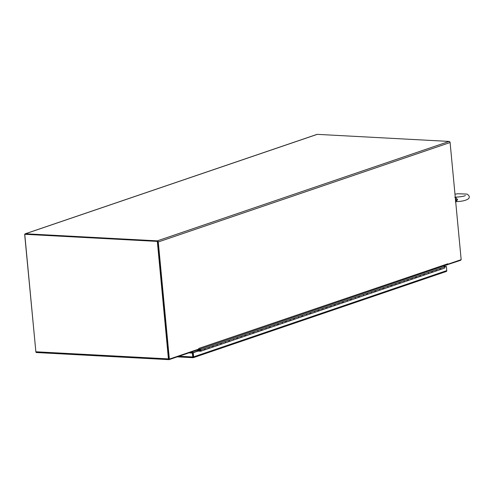 <?xml version="1.0" encoding="UTF-8"?>
<svg xmlns="http://www.w3.org/2000/svg" width="494" height="494" viewBox="0 0 494 494"><rect width="100%" height="100%" fill="white"/><g stroke="black" fill="none" stroke-linecap="round" stroke-linejoin="round"><path stroke-width="0.74" d="M198.304 349.239L198.341 349.672L169.102 359.632A0.963 0.587 -86.9 0 1 168.96 359.651A0.963 0.587 -86.9 0 1 168.429 358.891L157.327 241.399L24.756 234.286L35.864 351.771A0.963 0.587 93.1 0 0 36.395 352.537A0.963 0.587 93.1 0 0 36.531 352.518M24.756 234.286L157.327 241.399M157.71 241.27L168.991 359.014M191.888 351.87L191.981 352.827L191.888 351.87M191.579 352.809L191.505 352M460.97 259.739A0.963 0.587 -86.9 0 1 460.525 260.338L447.515 264.636M447.527 264.765L447.305 264.753A1.074 0.827 -108.8 0 0 447.811 263.784L447.786 264.16M455.388 198.514A5.891 4.539 71.2 0 1 455.795 200.348A5.891 4.539 71.2 0 1 455.727 202.151M316.802 134.504A1.074 0.827 71.2 0 1 317.265 134.349L449.139 141.426L157.327 240.856L25.453 233.773A1.074 0.827 -108.8 0 0 24.7 234.78L35.889 351.938M157.388 241.48A0.438 0.34 71.2 0 1 157.771 241.924L168.849 359.076L169.356 359.101L158.278 241.955A1.074 0.827 -108.8 0 0 157.327 240.856M158.278 241.955L450.096 142.525A1.074 0.827 -108.8 0 0 449.139 141.426M450.096 142.525L461.168 259.671L447.972 264.167M447.811 263.784L198.73 348.443L198.792 349.073L169.356 359.101M447.058 264.79A1.074 0.827 -108.8 0 0 447.305 264.759L198.366 349.573A1.074 0.827 71.2 0 1 198.335 349.585M198.872 348.603A1.074 0.827 71.2 0 1 198.366 349.573M192.376 351.703L192.487 352.858M197.18 351.191L197.26 350.647L200.712 350.771M200.249 350.474L200.397 350.116L200.552 350.826M197.495 351.067L200.589 351.234A0.79 0.605 71.2 0 0 200.768 351.209L204.831 349.826A0.79 0.605 -108.8 0 0 204.942 348.536L444.501 266.914L443.698 265.988M200.224 350.481L199.903 350.499A0.79 0.605 71.2 0 1 201.089 350.271A0.79 0.605 71.2 0 1 200.768 351.209M440.148 269.613A0.79 0.605 -108.8 0 0 440.438 268.298A0.79 0.605 71.2 0 1 439.685 269.366M435.467 270.959L436.085 270.996A0.79 0.605 -108.8 0 0 436.381 269.681A0.79 0.605 -108.8 0 1 436.27 270.971L444.39 268.205A0.79 0.605 71.2 0 0 444.501 266.914L446.378 266.482L444.625 267.081M432.028 272.379A0.79 0.605 -108.8 0 0 432.318 271.064A0.79 0.605 71.2 0 1 431.565 272.132M427.965 273.762A0.79 0.605 -108.8 0 0 428.261 272.447A0.79 0.605 -108.8 0 1 428.144 273.738L436.27 270.971M423.908 275.146A0.79 0.605 -108.8 0 0 424.198 273.83A0.79 0.605 71.2 0 1 423.444 274.899M419.221 276.498L419.844 276.529A0.79 0.605 -108.8 0 0 420.141 275.214A0.79 0.605 -108.8 0 1 420.024 276.504L428.144 273.738M415.787 277.912A0.79 0.605 -108.8 0 0 416.078 276.597A0.79 0.605 71.2 0 1 415.324 277.665M411.101 279.264L411.724 279.295A0.79 0.605 -108.8 0 0 412.021 277.98A0.79 0.605 -108.8 0 1 411.903 279.271L420.024 276.504M407.661 280.678A0.79 0.605 -108.8 0 0 407.958 279.363A0.79 0.605 71.2 0 1 407.204 280.431M403.604 282.062A0.79 0.605 -108.8 0 0 403.901 280.746A0.79 0.605 -108.8 0 1 403.783 282.037L411.903 279.271M399.541 283.445A0.79 0.605 -108.8 0 0 399.837 282.13A0.79 0.605 71.2 0 1 399.084 283.198M394.86 284.797L395.484 284.828A0.79 0.605 -108.8 0 0 395.774 283.513A0.79 0.605 -108.8 0 1 395.663 284.803L403.783 282.037M391.421 286.211A0.79 0.605 -108.8 0 0 391.717 284.896A0.79 0.605 71.2 0 1 390.964 285.964M387.364 287.594A0.79 0.605 -108.8 0 0 387.654 286.279A0.79 0.605 -108.8 0 1 387.543 287.57L395.663 284.803M383.301 288.978A0.79 0.605 -108.8 0 0 383.597 287.662A0.79 0.605 71.2 0 1 382.844 288.731M379.244 290.361A0.79 0.605 -108.8 0 0 379.534 289.046A0.79 0.605 -108.8 0 1 379.423 290.336L387.543 287.57M375.181 291.744A0.79 0.605 -108.8 0 0 375.477 290.429A0.79 0.605 71.2 0 1 374.724 291.497M371.124 293.127A0.79 0.605 -108.8 0 0 371.414 291.812A0.79 0.605 -108.8 0 1 371.303 293.103L379.423 290.336M367.061 294.51A0.79 0.605 -108.8 0 0 367.357 293.195A0.79 0.605 71.2 0 1 366.604 294.263M362.997 295.894A0.79 0.605 -108.8 0 0 363.294 294.578A0.79 0.605 -108.8 0 1 363.183 295.875L371.303 293.103M358.94 297.283A0.79 0.605 -108.8 0 0 359.237 295.962A0.79 0.605 71.2 0 1 358.477 297.036M354.877 298.666A0.79 0.605 -108.8 0 0 355.174 297.345A0.79 0.605 -108.8 0 1 355.062 298.642L363.183 295.875M350.82 300.049A0.79 0.605 -108.8 0 0 351.111 298.734A0.79 0.605 71.2 0 1 350.357 299.802M346.757 301.433A0.79 0.605 -108.8 0 0 347.054 300.117A0.79 0.605 -108.8 0 1 346.942 301.408L355.062 298.642M342.7 302.816A0.79 0.605 -108.8 0 0 342.99 301.501A0.79 0.605 71.2 0 1 342.237 302.569M338.019 304.162L338.637 304.199A0.79 0.605 -108.8 0 0 338.933 302.884A0.79 0.605 -108.8 0 1 338.822 304.174L346.942 301.408M334.58 305.582A0.79 0.605 -108.8 0 0 334.87 304.267A0.79 0.605 71.2 0 1 334.117 305.335M329.899 306.928L330.517 306.965A0.79 0.605 -108.8 0 0 330.813 305.65A0.79 0.605 -108.8 0 1 330.702 306.941L338.822 304.174M326.46 308.349A0.79 0.605 -108.8 0 0 326.75 307.033A0.79 0.605 71.2 0 1 325.997 308.102M321.779 309.695L322.397 309.732A0.79 0.605 -108.8 0 0 322.693 308.417A0.79 0.605 -108.8 0 1 322.576 309.707L330.702 306.941M318.34 311.115A0.79 0.605 -108.8 0 0 318.63 309.8A0.79 0.605 71.2 0 1 317.877 310.868M314.277 312.498A0.79 0.605 -108.8 0 0 314.573 311.183A0.79 0.605 -108.8 0 1 314.456 312.474L322.576 309.707M310.213 313.881A0.79 0.605 -108.8 0 0 310.51 312.566A0.79 0.605 71.2 0 1 309.757 313.634M306.157 315.265A0.79 0.605 -108.8 0 0 306.453 313.949A0.79 0.605 -108.8 0 1 306.336 315.24L314.456 312.474M302.093 316.648A0.79 0.605 -108.8 0 0 302.39 315.333A0.79 0.605 71.2 0 1 301.636 316.401M298.036 318.031A0.79 0.605 -108.8 0 0 298.327 316.716A0.79 0.605 -108.8 0 1 298.215 318.006L306.336 315.24M293.973 319.414A0.79 0.605 -108.8 0 0 294.27 318.099A0.79 0.605 71.2 0 1 293.516 319.167M289.293 320.767L289.916 320.797A0.79 0.605 -108.8 0 0 290.206 319.482A0.79 0.605 -108.8 0 1 290.095 320.773L298.215 318.006M285.853 322.181A0.79 0.605 -108.8 0 0 286.149 320.865A0.79 0.605 71.2 0 1 285.396 321.934M281.796 323.564A0.79 0.605 -108.8 0 0 282.086 322.249A0.79 0.605 -108.8 0 1 281.975 323.539L290.095 320.773M277.733 324.947A0.79 0.605 -108.8 0 0 278.029 323.632A0.79 0.605 71.2 0 1 277.276 324.7M273.676 326.33A0.79 0.605 -108.8 0 0 273.966 325.015A0.79 0.605 -108.8 0 1 273.855 326.306L281.975 323.539M269.613 327.713A0.79 0.605 -108.8 0 0 269.909 326.398A0.79 0.605 71.2 0 1 269.156 327.466M265.556 329.097A0.79 0.605 -108.8 0 0 265.846 327.781A0.79 0.605 -108.8 0 1 265.735 329.072L273.855 326.306M261.493 330.48A0.79 0.605 -108.8 0 0 261.789 329.165A0.79 0.605 71.2 0 1 261.03 330.239M257.43 331.869A0.79 0.605 -108.8 0 0 257.726 330.548A0.79 0.605 -108.8 0 1 257.615 331.845L265.735 329.072M253.373 333.252A0.79 0.605 -108.8 0 0 253.669 331.931A0.79 0.605 71.2 0 1 252.909 333.005M249.309 334.636A0.79 0.605 -108.8 0 0 249.606 333.32A0.79 0.605 -108.8 0 1 249.495 334.611L257.615 331.845M245.252 336.019A0.79 0.605 -108.8 0 0 245.543 334.704A0.79 0.605 71.2 0 1 244.789 335.772M240.572 337.365L241.189 337.402A0.79 0.605 -108.8 0 0 241.486 336.087A0.79 0.605 -108.8 0 1 241.375 337.377L249.495 334.611M237.132 338.785A0.79 0.605 -108.8 0 0 237.423 337.47A0.79 0.605 71.2 0 1 236.669 338.538M233.069 340.168A0.79 0.605 -108.8 0 0 233.366 338.853A0.79 0.605 -108.8 0 1 233.254 340.144L241.375 337.377M229.012 341.552A0.79 0.605 -108.8 0 0 229.302 340.236A0.79 0.605 71.2 0 1 228.549 341.305M224.949 342.935A0.79 0.605 -108.8 0 0 225.245 341.62A0.79 0.605 -108.8 0 1 225.128 342.91L233.254 340.144M220.892 344.318A0.79 0.605 -108.8 0 0 221.182 343.003A0.79 0.605 71.2 0 1 220.429 344.071M216.205 345.67L216.829 345.701A0.79 0.605 -108.8 0 0 217.125 344.386A0.79 0.605 -108.8 0 1 217.008 345.676L225.128 342.91M212.772 347.084A0.79 0.605 -108.8 0 0 213.062 345.769A0.79 0.605 71.2 0 1 212.309 346.837M208.085 348.437L208.709 348.468A0.79 0.605 -108.8 0 0 209.005 347.152A0.79 0.605 -108.8 0 1 208.888 348.443L217.008 345.676M204.646 349.851A0.79 0.605 -108.8 0 0 204.831 349.826A0.79 0.605 71.2 0 1 204.189 349.604M200.78 350.481L200.626 350.783L200.41 350.147L200.78 350.481M200.076 348.992L200.885 349.919L204.942 348.536A0.79 0.605 71.2 0 1 204.831 349.826L208.888 348.443M200.885 349.919A0.79 0.605 -108.8 0 0 200.261 349.721L199.737 349.11M446.539 271.336L445.903 271.577L446.539 271.336A0.963 0.741 -108.8 0 0 446.767 270.607L193.642 356.853A0.963 0.741 71.2 0 1 193.413 357.582L193.043 357.625A0.963 0.587 -86.9 0 1 192.746 356.958L192.382 353.08L188.875 352.895M193.642 356.853L193.253 352.728L192.746 352.704L193.129 357.36M446.767 270.607L446.378 266.482M198.038 351.098L193.253 352.728M193.173 357.236L192.765 352.951A0.963 0.587 -86.9 0 0 192.759 352.87L192.382 353.08M197.532 351.067L192.746 352.704M445.452 266.599L444.168 266.532M444.081 266.427L445.699 266.513M188.943 352.87L192.376 353.056M189.468 352.691L192.759 352.87M193.16 357.687L193.154 357.286M455.826 201.083L456.104 199.835L455.431 201.867L457.635 199.749L455.672 197.378L455.005 197.409L456.104 199.835L455.357 199.971M455.585 201.787L456.055 201.645C461.921 201.453 466.077 200.478 468.51 198.718C469.911 197.149 469.411 195.612 467.015 194.099L458.105 193.753L454.974 194.154M455.264 197.248L455.672 197.378M457.635 199.749L456.104 199.835L455.357 198.224M35.864 351.771L168.429 358.891M25.453 233.773L317.265 134.349M200.2 349.647L197.26 350.647M192.746 356.958L179.1 356.223M444.242 266.618L445.242 266.667M36.395 352.537L168.96 359.651M317.018 134.38L25.206 233.81M197.223 350.654L200.194 349.641M446.212 271.515L193.296 357.687M193.117 357.712L177.235 356.859M454.857 197.211C460.698 196.859 464.218 196.297 465.41 195.525"/></g></svg>
